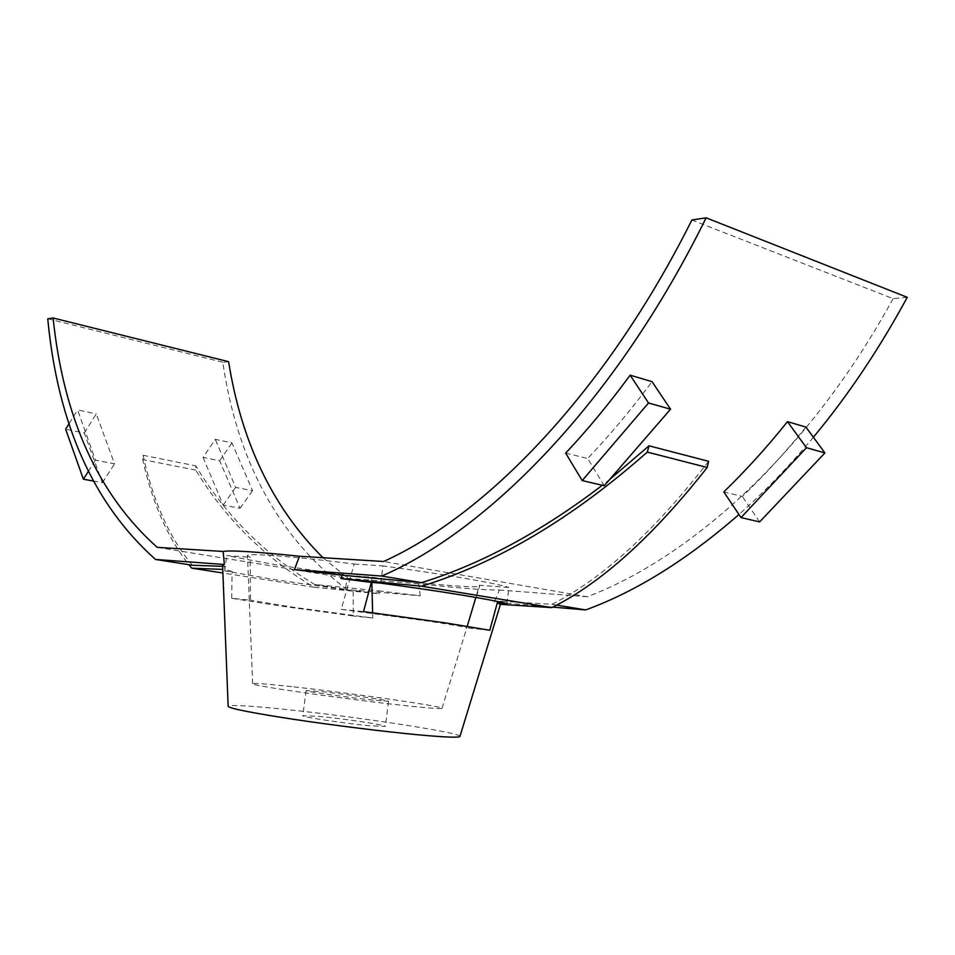 <?xml version="1.0" encoding="UTF-8"?>
<svg xmlns="http://www.w3.org/2000/svg" width="955" height="955" viewBox="0 0 955 955"><rect width="100%" height="100%" fill="white"/><g stroke="black" fill="none" stroke-linecap="round" stroke-linejoin="round"><path stroke-width="0.72" stroke-dasharray="4.78 3.58" d="M459.964 736.329C460.608 732.342 346.104 715.223 276.687 708.538C246.533 705.59 230.358 704.814 228.15 706.223M378.98 593.807L378.61 590.859L314.696 584.472C264.607 554.33 224.986 514.793 195.835 465.861L195.799 470.135C224.962 518.35 264.356 557.374 313.968 587.218L378.98 593.807L353.195 590.488L353.278 615.975L279.815 605.9L231.719 598.296L250.461 600.194L250.186 557.171L247.488 555.774C244.504 552.706 292.517 556.204 354.198 564.011L341.198 609.338L428.926 621.251C453.112 624.868 465.718 627.065 466.756 627.865L467.246 626.241M378.61 590.859L420.248 595.789L418.648 583.792C458.161 588.101 485.068 590.178 499.358 589.999L494.368 602.128L501.387 601.22L500.468 604.324L501.327 601.483M372.629 612.788L372.784 618.016L293.865 607.344L250.461 600.194M291.597 686.633C267.34 683.995 254.352 683.016 252.657 683.673C246.08 684.926 349.554 699.848 408.227 705.948C430.741 708.312 442.01 709.076 442.022 708.264C442.583 706.199 348.312 692.745 291.597 686.633M369.919 725.788C344.612 723.46 300.897 716.859 302.819 715.689L319.233 716.417C344.349 718.781 386.644 725.143 385.354 726.409L369.919 725.788M373.214 700.146C347.978 697.496 304.275 691.217 306.125 690.549L322.468 691.742C347.513 694.416 389.795 700.481 388.566 701.257L373.214 700.146M231.719 598.296L232.101 571.46L224.676 570.875L274.372 579.59L345.459 589.832L347.345 575.376L276.341 564.894L226.753 555.631L250.186 557.171M708.598 461.313C654.366 531.29 602.151 578.957 551.954 604.324L501.387 601.22M609.636 479.529L602.342 485.259M222.634 566.339L224.771 566.411L224.735 569.502L222.766 569.431M192.385 565.253C169.536 538.083 153.098 501.423 143.059 455.272L142.713 459.594C152.37 502.963 167.746 537.987 188.839 564.692M143.059 455.272L195.835 465.861M195.799 470.135L142.713 459.594M232.101 571.46L224.735 569.502M313.968 587.218L222.897 573.024M345.459 589.832L353.195 590.488M604.276 485.713L587.635 458.495C609.6 435.444 631.064 409.838 652.038 381.654M565.67 453.112L587.635 458.495M805.889 427.076C785.297 452.515 764.119 475.638 742.345 496.445L723.795 491.897M759.619 521.919L742.345 496.445M93.041 480.986L102.376 482.717L84.303 433.045L65.656 429.225M84.303 433.045L96.276 413.885L114.54 463.867L95.5 460.155L77.582 409.898L96.276 413.885M102.376 482.717L114.54 463.867M88.266 471.507L95.5 460.155M69.178 423.519L77.582 409.898M203.045 457.361L223.172 505.147L240.051 508.275L219.65 460.764L203.045 457.361L215.305 439.336L231.946 442.893L252.538 490.703L235.634 487.408L215.305 439.336M219.65 460.764L231.946 442.893M240.051 508.275L252.538 490.703M223.172 505.147L235.634 487.408M907.25 297.315L893.092 298.652L691.886 219.996M228.615 361.694L222.802 362.243C237.258 461.337 278.574 537.092 346.761 589.51L420.248 595.789M47.75 318.791L222.802 362.243M506.926 603.679L508.92 587.456L479.374 585.248L475.829 597.412M489.76 630.288L466.756 627.865M224.676 570.875L226.753 555.631M380.687 583.135L382.907 565.909C443.944 574.158 495.084 583.039 508.92 587.456M372.784 618.016L353.278 615.975M341.198 609.338L363.521 611.582M222.599 565.276L224.771 566.411M551.954 604.324L556.67 605.1M552.861 607.117L494.368 602.128M418.648 583.792L348.217 578.372L157.217 547.346M893.092 298.652C809.709 451.476 691.038 557.457 587.265 596.768L383.6 561.504M587.265 596.768L499.358 589.999M347.345 575.376L371.734 577.202C427.303 584.269 478.013 588.555 479.697 585.928L479.374 585.248M354.198 564.011L382.907 565.909M371.734 577.202L371.841 582.443M322.981 557.72L348.217 578.372M813.362 437.235C789.272 466.147 764.466 491.909 738.943 514.494M314.696 584.472L346.761 589.51M252.657 683.673L247.488 555.774M306.125 690.549L302.819 715.689M388.566 701.257L385.354 726.409M442.022 708.264L479.697 585.928"/><path stroke-width="1.43" d="M813.362 437.235C847.861 395.764 879.161 349.124 907.25 297.315L706.115 217.824L691.886 219.996C604.599 394.642 484.639 515.807 383.6 561.504L299.5 556.24C255.391 551.692 229.94 550.104 223.16 551.465L224.329 564.5L222.599 565.276L228.15 706.223C228.83 708.312 250.317 712.633 292.612 719.163C333.188 725.299 385.044 731.733 419.138 734.896C446.248 737.344 459.856 737.821 459.964 736.329L500.456 604.312L497.304 602.856L506.926 603.679C493.007 599.776 441.783 591.336 380.687 583.135L371.34 582.407L363.521 611.582L446.534 623.066L489.76 630.288L497.304 602.856M609.636 479.529L649.03 445.818L647.287 452.097C572.355 518.326 497.113 563.032 421.585 586.215L340.983 578.515L371.34 582.407M421.585 586.215L551.871 607.631L500.468 604.324M647.287 452.097L707.201 467.473C653.351 536.018 601.566 582.741 551.871 607.631M649.03 445.818L708.598 461.313L707.201 467.473M602.342 485.259C541.425 531.684 481.165 564.154 421.549 582.657L342.284 575.208L294.403 569.634L299.5 556.24M340.983 578.515L342.284 575.208M224.329 564.5L155.522 559.451L192.385 565.253L222.634 566.339M188.839 564.692L191.8 568.177L222.766 569.431M222.897 573.024L191.8 568.177M604.276 485.713L670.541 409.218L648.529 402.986L582.204 480.568L604.276 485.713M648.529 402.986L630.133 375.184C609.123 403.762 587.635 429.738 565.67 453.112L582.204 480.568M670.541 409.218L652.038 381.654L630.133 375.184M759.619 521.919L741.008 517.586L806.474 447.716L824.917 452.933L759.619 521.919M824.917 452.933L805.889 427.076L787.481 421.644C766.841 447.406 745.604 470.827 723.795 491.897L741.008 517.586M806.474 447.716L787.481 421.644M69.178 423.519L65.656 429.225L83.383 479.195L93.041 480.986M83.383 479.195L88.266 471.507M155.522 559.451C93.65 504.312 57.73 424.092 47.75 318.791L53.098 317.979C63.555 418.254 98.258 494.702 157.217 547.346L223.16 551.465M322.981 557.72C272.903 507.774 241.448 442.44 228.615 361.694L53.098 317.979M467.246 626.241L475.829 597.412M556.67 605.1L585.702 609.923L552.861 607.117M371.841 582.443L372.629 612.788M738.943 514.494C687.015 559.797 635.935 591.611 585.702 609.923M706.115 217.824C614.793 403.225 487.456 530.562 381.725 576.044L294.403 569.634M381.725 576.044L421.549 582.657"/></g></svg>
